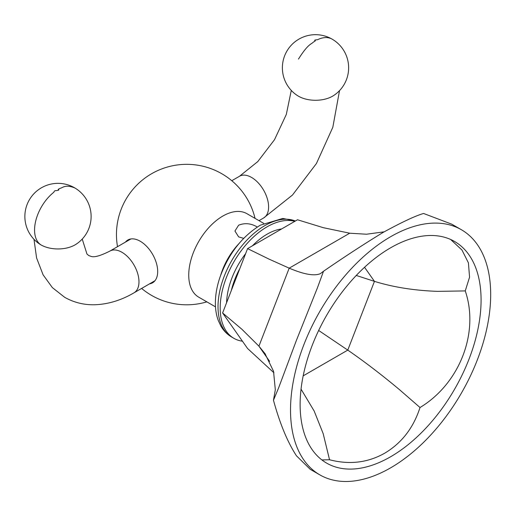 <?xml version="1.0" encoding="UTF-8"?>
<svg xmlns="http://www.w3.org/2000/svg" width="516" height="516" viewBox="0 0 516 516"><rect width="100%" height="100%" fill="white"/><g stroke="black" fill="none" stroke-linecap="round" stroke-linejoin="round"><path stroke-width="0.77" d="M40.074 244.345A33.127 33.127 0 0 1 29.709 199.234A33.127 33.127 0 0 1 74.556 187.792A33.127 33.127 0 0 1 75.949 244.32A24.097 13.913 180 0 1 40.951 244.881A24.097 13.913 180 0 1 40.061 244.339M40.951 244.881L40.951 244.881A33.127 19.124 120 0 1 35.746 220.848A33.127 19.124 120 0 1 53.87 192.236C54.141 191.075 54.87 190.546 56.051 190.649C58.818 190.327 59.514 189.888 58.153 189.346L60.256 188.256C62.017 188.269 65.287 183.806 75.033 188.082M297.551 95.647A24.097 13.913 0 0 0 298.467 96.202A24.097 13.913 180 0 0 333.465 95.647A33.127 33.127 0 0 0 332.072 39.119A33.127 33.127 0 0 0 287.238 50.542A33.127 33.127 0 0 0 297.545 95.647M332.072 39.119A33.127 19.124 -60 0 0 319.63 38.803L317.45 39.732C314.689 39.919 313.986 40.293 315.347 40.848L313.244 42.196C311.483 44.234 308.213 43.55 298.467 59.088L298.467 59.088M242.443 341.199A66.254 38.255 -60 0 1 233.909 338.335A66.254 38.255 -60 0 1 223.75 285.238A66.254 38.255 -60 0 1 267.036 226.853A66.254 38.255 -60 0 1 294.797 221.345M243.687 238.373L238.631 236.876L234.935 231.033L238.631 225.195C244.578 222.828 250.531 223.286 256.484 226.569L257.271 227.059M263.695 223.364L246.919 213.682A48.201 27.832 120 0 0 222.822 216.069A48.201 27.832 120 0 0 191.333 258.542A48.201 27.832 120 0 0 198.718 297.164L215.495 306.852M149.524 283.858A24.71 14.267 -120 0 0 152.562 282.813A24.71 14.267 -120 0 0 156.354 263.005A24.71 14.267 -120 0 0 140.21 241.23A24.71 14.267 -120 0 0 127.852 240.005A24.71 14.267 -120 0 0 125.427 242.114M318.662 330.466L347.771 350.112C364.464 361.6 381.692 374.777 399.461 389.645L420.018 407.517C459.446 383.781 479.545 332.743 465.251 290.914L437.594 291.359C414.361 290.54 393.308 287.206 374.448 281.362L347.771 350.112L303.176 375.861M356.266 275.454L374.448 281.362L364.548 267.282M301.041 389.128L314.173 411.039L323.19 433.679L329.537 459.756L321.874 459.924M329.537 459.756C349.364 464.916 367.702 462.762 384.555 453.28C401.609 443.18 413.432 427.925 420.018 407.517M450.636 239.463L461.988 250.066L468.412 262.85L469.56 277.176L465.251 290.914M390.599 456.77A127.955 73.878 120 0 0 474.191 344.011A127.955 73.878 120 0 0 454.577 241.482A127.955 73.878 120 0 0 390.599 247.815A127.955 73.878 120 0 0 307.007 360.574A127.955 73.878 120 0 0 326.622 463.104A127.955 73.878 120 0 0 390.599 456.77M390.599 467.857A141.532 81.715 -60 0 1 319.836 474.868A141.532 81.715 -60 0 1 298.138 361.452A141.532 81.715 -60 0 1 390.599 236.728A141.532 81.715 -60 0 1 461.368 229.717A141.532 81.715 -60 0 1 483.066 343.134A141.532 81.715 -60 0 1 390.599 467.857M319.836 474.868L310.219 469.315L296.455 455.802C287.489 442.038 279.827 423.513 273.467 400.229L278.595 387.929L296.455 340.238L317.475 287.715L323.506 271.255C344.52 256.787 364.399 243.836 383.13 232.413C402.151 222.041 415.638 215.727 423.584 213.476L451.752 224.17L461.368 229.717M273.467 400.229L275.318 389.748L273.532 371.268L264.985 353.621L258.929 346.165L289.192 268.159C303.905 274.402 314.289 276.241 320.359 273.667L323.506 271.255M384.156 231.826L366.502 234.225L349.725 233.213L323.339 227.691L297.526 219.771L247.577 248.609L222.609 312.973L247.577 348.5L273.944 372.797M349.725 233.213L289.192 268.159L268.965 259.084L247.577 248.609M269.597 361.348L258.929 346.165L241.778 329.156L222.609 312.973M281.646 228.943A57.231 33.043 120 0 0 252.421 245.816M245.616 253.672A57.231 33.043 120 0 0 226.589 302.705M82.231 239.063L86.959 254.027L88.771 255.562L91.01 256.368C94.131 257.6 100.42 255.839 109.889 251.086A24.097 13.913 60 0 1 121.937 252.279A24.097 13.913 60 0 1 138.978 281.794A24.097 13.913 60 0 1 133.986 292.83C121.292 300.267 108.27 304.24 94.912 304.75C84.069 305.046 73.988 302.563 64.674 297.306L52.368 287.612L43.105 274.847L36.597 257.987L33.979 239.301M231.781 180.71L239.514 176.246A24.097 13.913 60 0 1 251.563 177.44A24.097 13.913 60 0 1 268.604 206.961A24.097 13.913 60 0 1 263.611 217.991L259 220.655M295.358 221.022A66.254 38.255 120 0 0 264.869 225.602A66.254 38.255 120 0 0 221.583 283.987A66.254 38.255 120 0 0 231.742 337.083C227.156 334.387 223.505 330.659 220.784 325.886L218.223 320.365C216.249 314.934 215.301 308.961 215.378 302.466C215.488 294.114 217.107 285.471 220.216 276.537C228.711 253.633 242.094 236.509 260.354 225.157L282.826 218.436L295.404 220.996M238.953 243.617A48.201 27.832 120 0 0 220.661 275.299M231.329 290.495A57.231 33.043 -60 0 1 239.85 268.539M133.986 292.83L154.994 280.704M109.889 251.086L130.89 238.96M239.514 176.246L257.794 161.572L274.512 139.694L286.315 114.429L291.282 90.403M339.528 90.623L332.814 127.31L316.424 163.527L292.482 195.035L263.611 217.991M233.909 338.335L231.742 337.083M255.039 218.371A70.234 70.234 0 0 0 146.447 177.014A70.234 70.234 0 0 0 117.513 246.68M141.616 288.425A70.234 70.234 0 0 0 206.839 301.854M264.979 353.628L265.495 354.357"/></g></svg>
